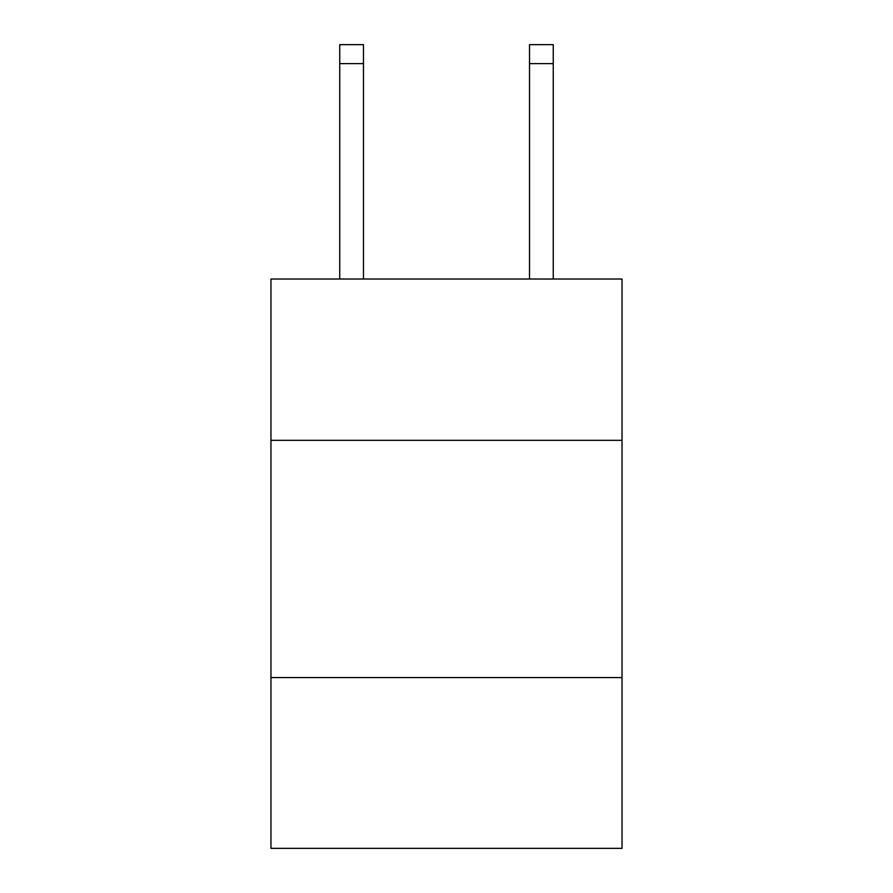 <?xml version="1.0" encoding="UTF-8"?>
<svg xmlns="http://www.w3.org/2000/svg" width="893" height="893" viewBox="0 0 893 893"><rect width="100%" height="100%" fill="white"/><g stroke="black" fill="none" stroke-linecap="round" stroke-linejoin="round"><path stroke-width="1.34" d="M622.041 440.327L622.041 279.018L270.959 279.018L270.959 440.327L622.041 440.327L622.041 848.35L270.959 848.35L270.959 440.327M622.041 677.553L270.959 677.553M363.473 279.018L363.473 63.626L339.753 63.626L339.753 44.65L363.473 44.65L363.473 63.626M339.753 279.018L339.753 63.626M553.247 279.018L553.247 44.65L529.527 44.65L529.527 279.018M363.473 44.65L339.753 44.65M529.527 63.626L553.247 63.626"/></g></svg>
